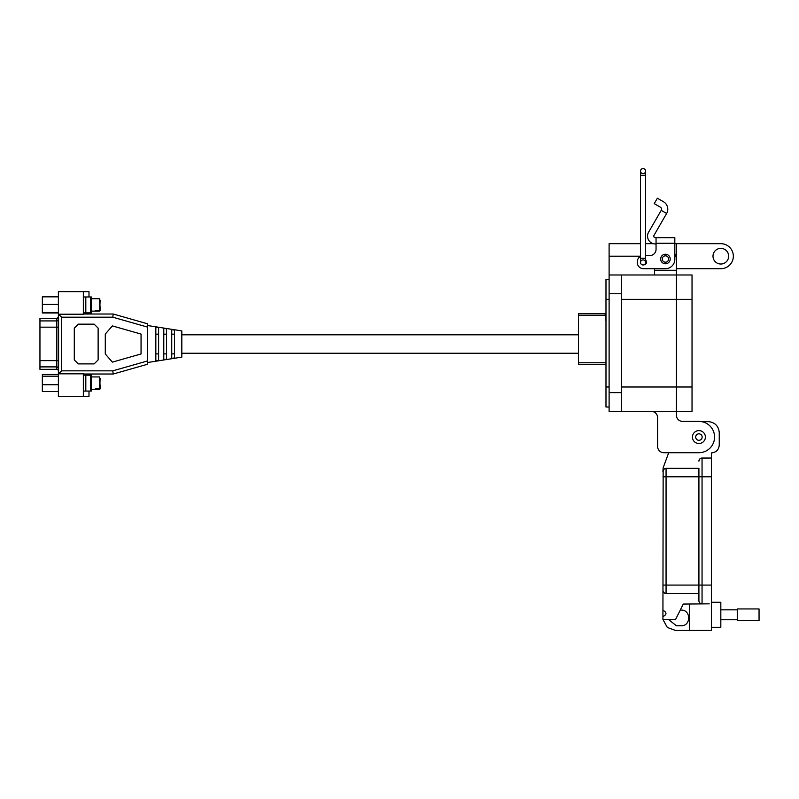 <?xml version="1.0" encoding="UTF-8"?>
<svg xmlns="http://www.w3.org/2000/svg" width="799" height="799" viewBox="0 0 799 799"><rect width="100%" height="100%" fill="white"/><g stroke="black" fill="none" stroke-linecap="round" stroke-linejoin="round"><path stroke-width="1.2" d="M674.825 243.675L676.393 243.675L676.393 274.976L692.034 274.976L692.034 411.405L609.108 411.405L609.108 243.675L640.528 243.675M621.632 411.405L621.632 274.976L676.393 274.976L676.393 411.405L676.393 386.996L621.632 386.996M656.049 243.945L655.36 243.945A7.82 7.82 0 0 1 648.588 232.219L661.222 210.337L666.636 213.463L654.001 235.345A1.568 1.568 0 0 0 655.36 237.693L656.049 237.693L656.049 249.318A6.252 6.252 0 0 1 649.797 255.57A6.252 6.252 0 0 0 656.049 249.318M660.663 259.016A4.774 4.774 0 0 1 665.437 254.242A4.774 4.774 0 0 1 670.211 259.016A4.774 4.774 0 0 1 665.437 263.78A4.774 4.774 0 0 1 660.663 259.016M645.602 260.134A2.657 2.657 0 0 1 644.044 264.789A2.537 2.537 0 0 0 643.065 259.915A2.537 2.537 0 0 0 640.528 262.452A2.537 2.537 0 0 0 643.065 264.988A2.537 2.537 0 0 0 645.602 262.452A2.537 2.537 0 0 1 644.044 264.789M666.636 213.463A8.559 8.559 0 0 0 663.51 201.767L657.377 198.222L654.241 203.645L660.374 207.181A2.307 2.307 0 0 1 661.222 210.337M656.049 237.693L674.825 237.693L674.825 259.325A9.388 9.388 0 0 1 665.437 268.714L643.535 268.714L654.481 268.714L654.481 274.976M674.825 245.543L674.825 253.683A10.956 10.956 0 0 1 676.393 259.325L676.393 270.282L654.481 270.282M649.797 255.57L645.602 255.57L649.797 255.57M640.528 256.349A6.252 6.252 0 0 0 637.282 261.832L637.282 262.452A6.252 6.252 0 0 0 643.535 268.714M637.282 262.452L637.282 261.832M668.613 259.016A3.176 3.176 0 0 1 665.437 262.192A3.176 3.176 0 0 1 662.261 259.016A3.176 3.176 0 0 1 665.437 255.83A3.176 3.176 0 0 1 668.613 259.016M643.065 168.549A2.537 2.537 0 0 0 640.528 171.096A2.537 2.537 0 0 0 643.065 173.633A2.537 2.537 0 0 0 645.602 171.096A2.537 2.537 0 0 0 643.065 168.549A2.537 2.537 0 0 0 640.528 171.096A2.537 2.537 0 0 0 643.065 173.633A2.537 2.537 0 0 0 645.602 171.096A2.537 2.537 0 0 0 643.065 168.549A2.537 2.537 0 0 1 645.602 171.096A2.537 2.537 0 0 0 643.065 168.549M698.915 430.601A6.462 6.462 0 0 1 705.387 437.063A6.462 6.462 0 0 1 698.915 443.525A6.462 6.462 0 0 1 692.453 437.063A6.462 6.462 0 0 1 698.915 430.601M702.151 437.063A3.236 3.236 0 0 1 698.915 440.299A3.236 3.236 0 0 1 695.689 437.063A3.236 3.236 0 0 1 698.915 433.827A3.236 3.236 0 0 1 702.151 437.063M712.998 256.199A7.82 7.82 0 0 1 720.828 248.369A7.82 7.82 0 0 1 728.648 256.199A7.82 7.82 0 0 1 720.828 264.02A7.82 7.82 0 0 1 712.998 256.199M676.393 274.976L676.393 386.996L692.034 386.996M676.393 411.405L676.393 415.16A6.262 6.262 0 0 0 682.646 421.413A6.262 6.262 0 0 1 676.393 415.16M657.617 446.451L657.617 417.657A6.262 6.262 0 0 0 651.355 411.405A6.262 6.262 0 0 1 657.617 417.657L657.617 446.451A6.262 6.262 0 0 0 663.869 452.713L698.915 452.713A15.65 15.65 0 0 0 714.566 437.063A15.65 15.65 0 0 0 698.915 421.413L682.646 421.413M663.869 452.713L668.703 452.713L663.13 467.834L662.93 471.48L663.779 469.343L663.15 470.331M653.322 243.675L645.602 243.675M676.393 243.675L720.828 243.675A12.514 12.514 0 0 1 733.342 256.199A12.514 12.514 0 0 1 720.828 268.714L676.393 268.714M621.632 274.976L609.108 274.976M609.108 407.021L605.982 407.021L605.982 386.996L609.108 386.996M605.982 386.996L605.982 279.35L609.108 279.35M711.44 627.315L720.828 627.315L720.828 602.286L711.44 602.286M662.93 610.316C666.975 612.404 666.975 614.491 662.93 616.578L663.15 470.351M662.93 616.578L662.93 619.704L675.455 619.704L683.275 604.064L709.252 603.844L702.051 603.844L702.051 458.027L711.44 458.027L711.44 452.923C716.164 452.434 718.77 449.827 719.26 445.093L719.26 432.579C718.571 425.967 714.925 422.311 708.304 421.632L701.482 421.632M663.15 591.55L662.93 590.391A3.126 3.126 0 0 0 666.066 593.527L663.919 592.678M663.849 592.608L663.2 591.65M668.783 619.704L676.403 625.757L681.098 625.757C691.185 626.196 691.185 609.667 681.098 610.106L680.249 610.106M663.06 619.704L667.315 627.445L675.455 630.451L689.537 630.451L689.537 604.064M664.808 468.623L663.849 469.273L666.066 468.354L698.915 468.354L698.915 476.803L698.915 468.354M664.908 468.574L666.066 468.354A3.126 3.126 0 0 0 662.93 471.48A3.126 3.126 0 0 1 666.066 468.354L666.066 476.803L711.44 476.803L711.44 458.027L700.893 458.246M698.915 593.527L666.066 593.527L666.066 476.803L662.93 476.803M709.252 603.844L702.051 603.844A3.126 3.126 0 0 1 698.915 600.718L698.915 476.803M689.537 630.451L711.44 630.451L711.44 476.803M698.915 461.153A3.126 3.126 0 0 1 702.051 458.027A3.126 3.126 0 0 0 698.915 461.153L699.764 459.016M699.834 458.946L700.793 458.296M720.828 619.774L737.267 619.774M720.828 609.827L737.267 609.827M737.267 620.653L737.267 608.948L759.05 608.948L759.05 620.653L737.267 620.653M95.75 311.061L95.75 310.282L95.75 311.061L100.115 310.711L100.115 306.806M91.376 311.121L99.715 311.121L99.715 298.716L100.115 309.672L99.715 310.282L95.75 310.282M100.115 300.154L99.715 311.121M147.406 325.503L181.822 330.906L181.822 357.133L147.406 362.536M88.989 314.017L88.989 312.868M88.989 296.968L88.989 291.645L83.346 291.645L83.346 314.217L58.587 314.217L58.587 373.832L83.346 373.832L83.346 396.404L88.989 396.404L88.989 391.071M83.346 291.645L58.387 291.645L58.387 396.404L83.346 396.404M88.989 375.18L88.989 374.022M83.346 374.022L113.228 374.022L112.789 370.846L147.406 360.988L147.406 323.755L113.228 314.017L83.346 314.017M113.228 314.017L112.789 317.193L61.573 317.193L58.587 314.217M112.789 370.846L61.573 370.846L58.587 373.832M61.573 370.846L61.573 317.193M113.228 374.022L147.406 364.294L147.406 360.988M141.053 353.957L112.359 362.127L105.288 353.957L105.288 334.082L112.359 325.912L141.053 334.082L141.053 353.957M98.127 359.92L94.152 363.895L78.262 363.895L74.287 359.92L74.287 328.129L78.262 324.154L94.152 324.154L98.127 328.129L98.127 359.92M147.406 327.061L112.789 317.193M171.735 329.657L174.512 330.097L174.512 357.942L171.735 358.391L171.735 329.657M163.785 328.379L166.562 328.828L166.562 359.22L163.785 359.67L163.785 328.379M155.835 327.111L158.611 327.55L158.611 360.489L155.835 360.938L155.835 327.111M174.512 334.162L171.735 334.162M171.735 353.877L174.512 353.877M163.785 353.877L166.562 353.877M166.562 334.162L163.785 334.162M158.611 334.162L155.835 334.162M155.835 353.877L158.611 353.877M84.404 375.18L91.376 375.18L91.376 391.071L84.404 391.071M85.813 375.18L85.813 391.071M95.75 389.263L95.75 388.494L95.75 389.263L100.115 388.923L100.115 385.018M91.376 389.323L99.715 389.323L99.715 376.928L100.115 387.885L99.715 388.494L95.75 388.494M100.115 378.366L99.715 389.323M58.387 312.978L42.337 312.978L42.337 296.848L58.387 296.848M58.387 312.489L42.337 312.489M42.337 304.419L58.387 304.419M58.387 391.56L42.337 391.56L42.337 374.461L58.387 374.461M42.337 384.738L58.387 384.738M58.387 376.189L42.337 376.189M84.404 296.968L91.376 296.968L91.376 312.868L84.404 312.868M85.813 296.968L85.813 312.868M58.387 370.906A1.588 1.568 -0 0 0 56.799 369.338L39.95 369.338L56.799 369.408A1.588 1.588 0 0 1 58.387 370.996M58.387 316.903A1.588 1.568 0 0 1 56.799 318.471L56.799 320.918L39.95 320.918L39.95 327.171L56.799 327.171L56.799 320.918A1.588 1.568 180 0 0 58.387 319.35M58.387 360.629L39.95 360.629L39.95 327.171M39.95 360.629L39.95 366.891L56.799 366.891L56.799 327.171L58.387 327.171M39.95 369.338L39.95 366.891M56.799 318.392L39.95 318.392L56.799 318.471L58.387 316.803M39.95 320.918L39.95 318.471M605.233 313.647L578.446 313.647L578.446 315.215L605.103 315.215L605.203 313.847L605.492 315.215L605.542 314.446M605.982 319.42L605.982 315.215M605.103 315.215L605.982 320.779M605.982 362.776L578.446 362.776L578.446 315.215M578.446 362.776L578.446 364.344L605.982 364.344M692.034 299.375L621.632 299.375M656.049 243.256L674.825 243.256M640.528 175.321L640.528 258.227L645.602 258.227L645.602 175.321L640.528 175.321L640.528 171.096M643.065 173.633A2.537 2.537 0 0 0 645.602 171.096A2.537 2.537 0 0 1 643.065 173.633M621.632 392.629L609.108 392.629M640.528 256.199L609.108 256.199M621.632 293.742L609.108 293.742M605.982 299.375L609.108 299.375M662.93 585.078L711.44 585.078M90.716 375.18L90.716 391.071M90.716 296.968L90.716 312.868M56.799 369.408L56.799 366.891A1.588 1.568 -0 0 1 58.387 368.459M640.528 258.227L640.528 262.452M645.602 258.227L645.602 262.452M645.602 175.321L645.602 171.096M99.715 298.716L91.376 298.716M578.446 353.238L181.822 353.238M578.446 334.801L181.822 334.801M99.715 376.928L91.376 376.928"/></g></svg>
